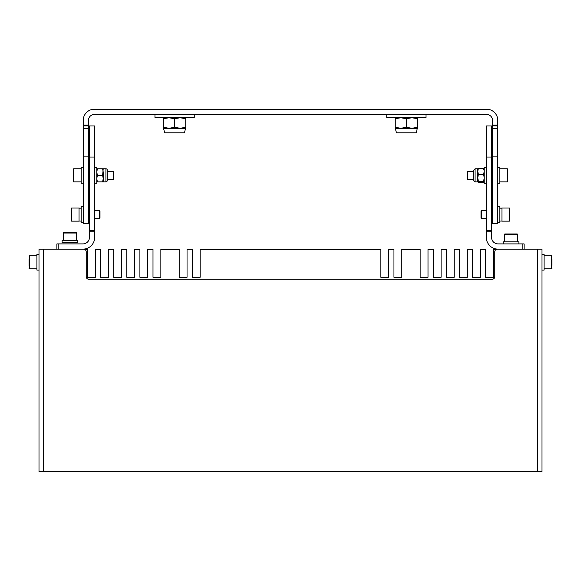 <?xml version="1.0" encoding="UTF-8"?>
<svg xmlns="http://www.w3.org/2000/svg" width="581" height="581" viewBox="0 0 581 581"><rect width="100%" height="100%" fill="white"/><g stroke="black" fill="none" stroke-linecap="round" stroke-linejoin="round"><path stroke-width="0.87" d="M492.528 223.511L492.528 125.118L497.764 125.118L497.764 128.379L492.528 128.379M492.528 223.467L497.764 223.467L497.764 128.379M83.236 125.903L88.472 125.903L88.472 128.379L83.236 128.379L83.236 120.369A11.133 11.133 0 0 1 94.369 109.235L486.631 109.235A11.133 11.133 0 0 1 497.764 120.369L497.764 125.118M83.236 128.379L83.236 223.467L88.472 223.511L88.472 128.379M83.236 125.118L88.472 125.118L88.472 125.903M88.472 125.118L88.472 120.369A5.89 5.89 0 0 1 94.369 114.472L486.631 114.472A5.89 5.89 0 0 1 492.528 120.369L492.528 125.118M492.528 125.903L497.764 125.903M498.091 249.14A11.787 11.787 0 0 1 486.304 237.36L486.304 230.737L491.541 230.737L491.541 237.36A6.551 6.551 0 0 0 498.091 243.904L524.12 243.904L524.12 249.14L524.12 243.904M486.304 157.044L491.541 157.044L491.541 125.968L486.304 125.968L486.304 230.737M491.541 157.044L491.541 230.737M43.59 249.14L39 249.14L39 471.765L43.59 471.765L43.59 249.14L83.591 249.14A2.622 2.622 0 0 1 86.213 251.762L86.213 276.643A2.622 2.622 0 0 0 88.828 279.265L492.172 279.265A2.622 2.622 0 0 0 494.787 276.643L494.787 251.762A2.622 2.622 0 0 1 497.409 249.14L542 249.14L542 254.384L544.092 254.384L544.092 270.092L542 270.092L542 471.765L542 249.14M39 469.601L39 314.619M542 471.765L43.59 471.765M192.282 249.801L187.046 249.801L187.046 249.14L192.282 249.14L192.282 277.297L200.14 277.297L200.14 249.14L380.86 249.14L380.86 277.297L388.718 277.297L388.718 249.14L393.954 249.14L393.954 249.801L388.718 249.801M179.188 249.801L160.857 249.801L160.857 249.14L179.188 249.14L179.188 277.297L187.046 277.297L187.046 249.801M152.999 249.801L147.763 249.801L147.763 249.14L152.999 249.14L152.999 277.297L160.857 277.297L160.857 249.801M139.905 249.801L134.661 249.801L134.661 249.14L139.905 249.14L139.905 277.297L147.763 277.297L147.763 249.801M126.811 249.801L121.567 249.801L121.567 249.14L126.811 249.14L126.811 277.297L134.661 277.297L134.661 249.801M113.709 249.801L108.473 249.801L108.473 249.14L113.709 249.14L113.709 277.297L121.567 277.297L121.567 249.801M100.615 249.801L95.378 249.801L95.378 249.14L100.615 249.14L100.615 277.297L108.473 277.297L108.473 249.801M393.954 249.801L393.954 277.297L401.812 277.297L401.812 249.14L420.143 249.14L420.143 249.801L401.812 249.801M420.143 249.801L420.143 277.297L428.001 277.297L428.001 249.14L433.237 249.14L433.237 249.801L428.001 249.801M433.237 249.801L433.237 277.297L441.095 277.297L441.095 249.14L446.339 249.14L446.339 249.801L441.095 249.801M446.339 249.801L446.339 277.297L454.189 277.297L454.189 249.14L459.433 249.14L459.433 249.801L454.189 249.801M459.433 249.801L459.433 277.297L467.291 277.297L467.291 249.14L472.527 249.14L472.527 249.801L467.291 249.801M472.527 249.801L472.527 277.297L480.385 277.297L480.385 249.14L485.622 249.14L485.622 249.801L480.385 249.801M485.622 249.801L485.622 277.297L493.48 277.297L493.48 249.14L532.755 249.14M495.673 249.801L493.48 249.801M48.245 249.14L87.52 249.14L87.52 249.801L85.327 249.801M87.52 249.801L87.52 277.297L95.378 277.297L95.378 249.801M380.86 249.801L200.14 249.801M56.88 249.14L56.88 243.904L82.909 243.904A6.551 6.551 0 0 0 89.459 237.36L89.459 230.737L94.696 230.737L94.696 237.36A11.787 11.787 0 0 1 82.909 249.14M89.459 157.044L89.459 125.968L94.696 125.968L94.696 157.044L89.459 157.044L89.459 230.737M94.696 230.737L94.696 157.044M163.472 127.283L163.472 128.278L169.042 128.278L163.472 127.283L163.472 117.747L163.472 118.742L169.042 117.747L174.605 118.742L174.605 127.283L169.042 128.278L180.168 128.278L174.605 127.283M175.709 118.401L173.501 118.401M163.472 128.278L164.684 132.809L184.518 132.809L185.738 127.283L180.168 128.278L185.738 128.278M185.738 117.747L185.738 118.742L185.738 117.747M185.738 127.283L185.738 118.742L180.168 117.747L174.605 118.742M395.262 127.283L395.262 128.278L400.825 128.278L395.262 127.283L395.262 117.747L395.262 118.742L400.825 117.747L406.395 118.742L406.395 127.283L400.825 128.278L411.958 128.278L406.395 127.283M407.499 118.401L405.291 118.401M395.262 128.278L396.474 132.809L416.308 132.809L417.521 127.283L411.958 128.278L417.521 128.278M417.521 117.747L417.521 118.742L417.521 117.747M417.521 127.283L417.521 118.742L411.958 117.747L406.395 118.742M154.96 114.472L154.96 117.747L194.25 117.747L194.25 114.472M386.75 114.472L386.75 117.747L426.033 117.747L426.033 114.472M497.764 183.168L499.856 183.168L499.856 167.451L497.764 167.451M486.304 183.168L484.205 183.168L484.205 167.451L486.304 167.451M542 270.092L542 254.384M518.884 241.812L518.884 243.904L518.884 241.812L503.168 241.812L503.168 243.904M83.236 222.458L81.144 222.458L81.144 206.742L83.236 206.742M467.124 178.846L467.124 171.773L467.516 171.38L467.516 179.238L467.124 178.846M507.714 178.955L507.714 169.158L507.322 168.766L499.856 168.766M507.714 172.005L507.714 176.036M507.714 177.082L507.714 178.149M83.236 167.451L81.144 167.451L81.144 183.168L83.236 183.168M94.696 167.451L96.795 167.451L96.795 183.168L94.696 183.168M73.286 171.671L73.286 181.468L73.678 181.86L81.144 181.86M73.286 177.082L73.286 173.77M113.876 176.66L113.484 179.238L113.484 171.38L113.876 176.66M514.693 233.954L517.184 233.954A0.392 0.392 0 0 1 517.577 234.346A0.392 0.392 0 0 0 517.184 233.954L504.874 233.954A0.392 0.392 0 0 0 504.482 234.346L504.482 241.812M517.577 234.346L517.577 241.812L517.577 234.346L504.482 234.346M508.898 233.954L509.886 233.954M513.11 233.954L512.173 233.954M504.874 233.954L507.765 233.954M71.579 221.143L71.579 208.049L79.045 208.049L79.045 221.143L71.579 221.143L71.187 220.722M71.579 208.049L71.187 208.441L71.187 220.751M71.187 217.897L71.187 216.03M71.187 213.757L71.187 211.404M94.696 210.671L99.605 210.671L99.605 218.507M99.997 211.077L99.997 218.136L94.696 218.529M551.95 265.27L551.95 258.952M551.95 260.963L551.95 262.067M73.642 232.64L76.126 232.64A0.392 0.392 0 0 1 76.518 233.039A0.392 0.392 0 0 0 76.126 232.64L63.816 232.64A0.392 0.392 0 0 0 63.423 233.039L63.423 240.498M66.307 232.64L63.816 232.64A0.392 0.392 0 0 0 63.423 233.039L76.518 233.039L76.518 240.498M72.102 232.64L73.235 232.64M66.713 232.64L67.89 232.64M77.832 242.597L62.116 242.597L62.116 240.498L77.832 240.498L77.832 242.597L77.832 240.498M81.144 208.165L79.045 208.165M81.144 208.114L79.045 208.114M97.376 181.86L96.795 178.585L97.376 181.86L102.626 181.86L103.207 178.585L102.626 175.309L103.207 168.766L102.626 168.766L105.916 168.766A1.351 1.351 0 0 1 107.267 170.117L107.267 179.238L113.484 179.238M107.267 170.117L107.267 179.238M103.207 181.86L103.207 178.585L102.626 181.86L105.916 181.86A1.351 1.351 0 0 0 107.267 180.509M103.207 172.041L102.626 168.766L103.207 172.041L103.207 178.585M96.795 178.585L97.376 175.309L102.626 175.309M97.376 175.309L96.795 172.041L97.376 168.766L102.626 168.766M97.376 168.766L96.795 168.766L97.376 168.766L96.795 172.041M478.374 181.308L477.793 177.815L478.374 174.322L483.624 174.322L484.205 177.815L483.624 181.308L478.374 181.308M483.624 169.318L484.205 168.824L483.624 168.323L478.374 168.323L477.793 171.322L477.793 168.766L475.084 168.766L475.084 181.86L477.793 181.86L477.793 171.322L478.374 174.322M483.624 168.323L484.205 171.322L483.624 174.322M477.793 168.824L478.374 168.323M467.516 179.238L473.733 179.238L473.733 170.117L473.733 171.38L467.516 171.38M484.104 179.238L483.624 182.303L478.374 182.303L477.894 179.238M39 254.384L39 270.092L36.908 270.092L36.908 254.384L39 254.384M29.05 259.206L29.05 265.771M501.955 221.114L501.955 208.049L509.421 208.049L509.813 208.441L509.813 220.722M509.813 210.947L509.813 213.757M509.813 216.03L509.813 217.897M481.395 218.507L481.395 210.671L486.304 210.671M481.003 211.077L481.003 218.136L486.304 218.529M497.764 222.458L499.856 222.458L499.856 206.742L497.764 206.742M501.955 208.165L499.856 208.165M501.955 208.114L499.856 208.114M497.764 156.892L492.528 156.892M83.236 156.892L88.472 156.892M522.813 249.14L522.813 243.904M491.541 231.216L486.304 231.216M537.41 471.765L537.41 249.14M58.187 243.904L58.187 249.14M94.696 231.216L89.459 231.216M499.856 181.86L507.322 181.86L507.322 168.766M81.144 168.766L73.678 168.766L73.678 181.86M544.092 268.785L551.558 268.785L551.558 255.691L544.092 255.691M105.916 168.766L105.916 181.86M36.908 255.691L29.442 255.691L29.442 268.785L36.908 268.785M509.421 221.114L509.421 208.049M492.528 171.38L491.541 171.38M492.528 179.238L491.541 179.238M507.322 181.86L507.714 181.468M73.678 168.766L73.286 169.158M88.472 171.38L89.459 171.38M107.267 171.38L113.484 171.38M88.472 179.238L89.459 179.238M88.472 218.529L89.459 218.529M88.472 210.671L89.459 210.671M99.997 211.063L99.605 210.671M551.558 268.785L551.95 268.393M551.558 255.691L551.95 256.083M81.144 221.078L79.045 221.078M475.084 168.766L473.733 170.117M475.084 181.86L473.733 180.509M29.442 268.785L29.05 268.393M29.442 255.691L29.05 256.083M509.813 220.751L509.421 221.143L501.955 221.143M492.528 218.529L491.541 218.529M492.528 210.671L491.541 210.671M481.003 211.063L481.395 210.671M501.955 221.078L499.856 221.078"/></g></svg>
